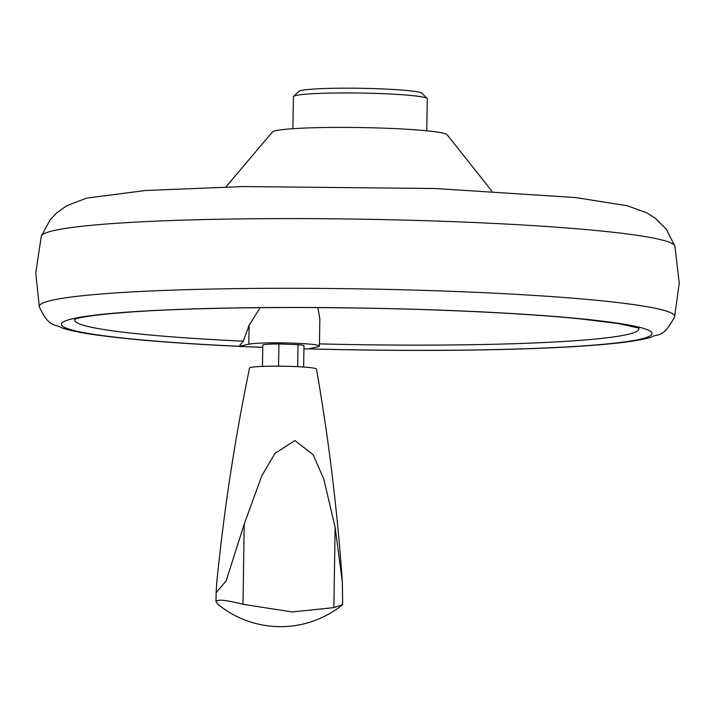 <?xml version="1.0" encoding="UTF-8"?>
<svg xmlns="http://www.w3.org/2000/svg" width="715" height="715" viewBox="0 0 715 715"><rect width="100%" height="100%" fill="white"/><g stroke="black" fill="none" stroke-linecap="round" stroke-linejoin="round"><path stroke-width="1.07" d="M292.891 128.7L293.4 96.748A66.942 4.746 0.9 0 1 293.57 96.418A66.942 4.746 0.9 0 1 296.117 95.461A66.942 4.746 0.9 0 1 367.537 93.191A66.942 4.746 0.9 0 1 427.105 98.509A66.942 4.746 0.9 0 1 427.266 98.849L426.766 130.8M293.57 96.418L298.79 91.386A61.794 4.379 0.9 0 1 301.131 90.501A61.794 4.379 0.9 0 1 367.063 88.41A61.794 4.379 0.9 0 1 422.047 93.325L427.105 98.509M225.922 186.919L272.308 132.132A87.543 6.203 0.9 0 1 275.793 130.693A87.543 6.203 0.9 0 1 384.447 128.182A87.543 6.203 0.9 0 1 447.233 134.876L491.875 191.093M238.998 346.346C180.26 343.602 133.937 339.983 100.037 335.478C83.807 333.36 71.089 330.839 61.883 327.926C54.751 323.43 49.147 328.337 39.334 306.762L35.75 273.014L41.282 236.191A316.897 22.469 0.9 0 1 41.3 236.129A316.897 22.469 0.9 0 1 54.072 230.516A316.897 22.469 0.9 0 1 447.42 221.444A316.897 22.469 0.9 0 1 674.853 246.076A316.897 22.469 0.9 0 1 674.88 246.148L679.25 283.122L674.602 316.736C662.76 339.634 657.174 333.038 651.401 337.185C641.954 339.857 628.869 342.002 612.147 343.62C587.721 346.087 556.199 347.901 517.58 349.063C453.078 350.922 383.276 350.859 308.192 348.866M239.06 346.346L239.471 346.301A295.358 20.941 0.9 0 1 78.99 317.451A295.358 20.941 0.9 0 1 439.975 310.122A295.358 20.941 0.9 0 1 644.599 338.079A295.358 20.941 0.9 0 1 308.63 348.831M303.929 348.795L308.094 348.947L317.961 346.721A36.045 2.556 -179.1 0 0 319.426 346.024A36.045 2.556 -179.1 0 0 288.538 343.012A36.045 2.556 -179.1 0 0 248.802 344.201L238.935 346.426L262.754 347.293A295.358 20.941 0.9 0 1 260.948 347.231M238.935 346.426L243.315 341.18L249.097 325.307L260.144 307.665M317.844 307.593L319.855 318.801L319.426 346.024M262.45 366.375L262.789 345.139A20.601 1.457 0.9 0 1 263.62 344.737A20.601 1.457 0.9 0 1 278.895 343.969L298.03 344.666A20.601 1.457 0.9 0 1 303.982 345.783L303.643 367.027M298.03 344.666L297.681 366.67M278.546 366.151L278.895 343.969M250.911 367.403A33.471 2.377 0.9 0 1 292.453 366.446A33.471 2.377 0.9 0 1 316.486 369.065C328.802 439.627 337.426 510.644 342.36 582.108L335.129 527.339L323.698 478.737L313.063 454.677L294.911 440.556L275.007 453.373L261.878 475.627L244.244 524.024L226.101 580.991L216.118 592.708L216.842 581.724C224.018 509.911 234.922 438.67 249.553 368.011A33.471 2.377 0.9 0 1 250.911 367.403M216.35 600.922A64.198 4.549 0.9 0 1 219.693 600.162L216.35 600.922L215.984 601.664L217.95 604.336A98.867 98.867 0 0 0 342.655 604.684L342.36 582.108M244.244 524.024L242.975 604.3L292.221 611.942L333.869 607.616L342.333 604.64M335.129 527.339L333.869 607.616M219.693 600.162C224.716 600.189 232.482 601.574 242.975 604.3M39.334 306.762A317.728 22.531 0.9 0 1 52.186 300.237A317.728 22.531 0.9 0 1 446.553 291.139A317.728 22.531 0.9 0 1 674.602 316.736M638.227 327.774A282.059 20.002 0.9 0 1 319.462 343.888M248.802 344.201L249.097 325.307M243.315 341.18A282.059 20.002 0.9 0 1 75.352 318.935M41.3 236.129L50.256 219.666L56.539 213.016L66.611 205.795L86.622 198.127L145.377 190.503L243.279 186.561L435.203 188.519L575.396 197.537L627.359 205.759L646.7 212.82L654.967 217.968L666.335 229.211L674.853 246.076M74.431 319.248L78.453 318.13C84.665 316.745 96.159 314.466 134.912 311.74C206.858 306.798 331.858 306.127 439.528 310.158C494.717 312.205 541.076 315.047 578.596 318.684L617.903 323.484L639.139 328.114M262.754 347.356L249.651 346.82M215.984 601.664L216.118 592.699"/></g></svg>
